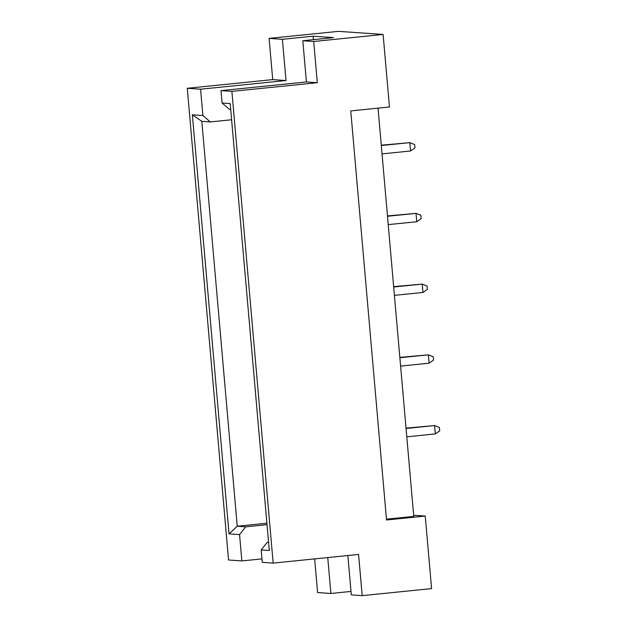 <?xml version="1.0" encoding="UTF-8"?>
<svg xmlns="http://www.w3.org/2000/svg" width="627" height="627" viewBox="0 0 627 627"><rect width="100%" height="100%" fill="white"/><g stroke="black" fill="none" stroke-linecap="round" stroke-linejoin="round"><path stroke-width="0.94" d="M314.644 558.9L317.591 592.554L330.884 593.479L327.749 557.568M313.704 41.492L302.817 40.739L306.423 81.949L317.309 82.709L313.704 41.492L383.113 34.446L389.453 106.99L350.752 110.916L386.538 519.995L425.247 516.06L413.648 515.261M425.247 516.06L431.595 588.604L362.187 595.65L351.3 594.89L347.852 555.522M362.187 595.65L358.581 554.433L273.16 563.109L262.266 562.348L261.185 549.934L267.345 542.167L268.568 542.253M229.035 533.859L192.371 114.819L202.889 115.548L200.585 89.206L187.285 88.282L228.557 560.005L241.857 560.93L239.553 534.588L229.035 533.859L237.241 526.241L245.713 526.829L239.553 534.588M306.423 81.949L221.002 90.625L222.083 103.04L230.195 103.604L269.289 550.49L261.185 549.934M273.16 563.109L231.888 91.377L221.002 90.625M302.817 40.739L333.517 37.62L313.1 36.201L282.401 39.321L269.108 38.396L272.714 79.605L286.014 80.53L200.585 89.206M272.714 79.605L187.285 88.282M317.309 82.709L231.888 91.377M261.968 558.892L241.857 560.93M269.108 38.396L338.509 31.35L383.113 34.446M350.995 591.433L330.884 593.479M282.401 39.321L286.014 80.53M386.467 519.172L413.749 516.405L378.034 108.15M268.552 542.049L267.345 542.167M267.031 524.666L245.713 526.829M266.906 523.224L237.241 526.241L201.816 121.34L210.288 121.928L231.606 119.765M202.889 115.548L210.288 121.928M313.1 36.201L313.406 39.666M230.712 109.513L229.482 109.427L222.083 103.04M192.371 114.819L201.816 121.34M406.053 428.46L434.582 425.568L406.03 428.123M435.318 433.923L434.582 425.568L439.417 427.481L439.715 430.82L435.318 433.923L406.79 436.815M399.869 357.727L428.398 354.835L399.838 357.39M429.127 363.19L428.398 354.835L433.233 356.747L433.523 360.086L429.127 363.19L400.598 366.082M393.678 287.001L422.206 284.102L393.654 286.657M422.943 292.456L422.206 284.102L427.042 286.014L427.332 289.36L422.943 292.456L394.414 295.348M387.494 216.268L416.022 213.368L387.462 215.923M416.751 221.723L416.022 213.368L420.858 215.288L421.148 218.627L416.751 221.723L388.223 224.623M381.302 145.535L409.831 142.642L381.271 145.198M410.56 150.997L409.831 142.642L414.666 144.555L414.956 147.894L410.56 150.997L382.031 153.889"/></g></svg>

